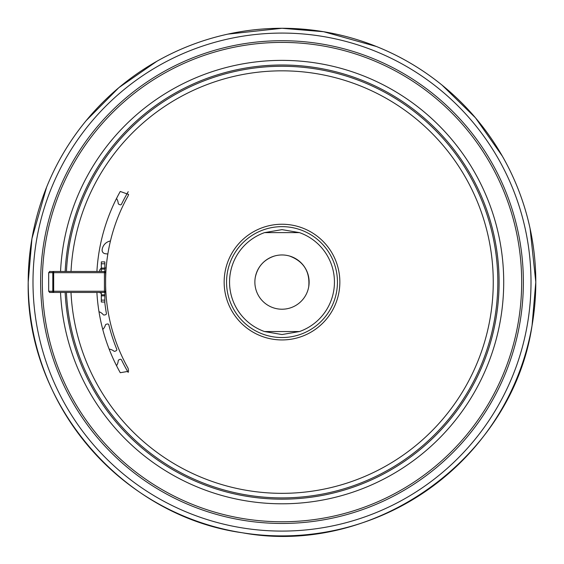 <?xml version="1.0" encoding="UTF-8"?>
<svg xmlns="http://www.w3.org/2000/svg" width="564" height="564" viewBox="0 0 564 564"><rect width="100%" height="100%" fill="white"/><g stroke="black" fill="none" stroke-linecap="round" stroke-linejoin="round"><path stroke-width="0.85" d="M128.232 372.473A178.379 178.379 9.9 0 1 121.521 359.938A1.177 1.177 -170.1 0 0 119.977 359.374L118.898 359.853A1.177 1.177 -170.1 0 0 118.2 360.861A9.44 9.44 9.9 0 1 116.515 365.676M109.141 349.109A9.44 9.44 9.9 0 1 113.843 351.076A1.177 1.177 -170.1 0 0 115.056 351.231L116.135 350.752A1.177 1.177 -170.1 0 0 116.748 349.229A178.379 178.379 9.9 0 1 108.838 324.871A1.177 1.177 -170.1 0 0 107.442 323.997L106.293 324.244A1.177 1.177 -170.1 0 0 105.397 325.083A9.44 9.44 9.9 0 1 102.754 329.439M98.982 311.709A9.44 9.44 9.9 0 1 103.17 314.606A1.177 1.177 -170.1 0 0 104.326 315.008L105.482 314.761A1.177 1.177 -170.1 0 0 106.399 313.401A178.379 178.379 9.9 0 1 104.742 302.015M101.308 293.428A7.078 7.078 -170.1 0 0 99.151 292.448M116.522 198.486A9.44 9.44 9.9 0 1 118.2 203.28A1.177 1.177 -170.1 0 0 118.898 204.281L119.977 204.76A1.177 1.177 -170.1 0 0 121.514 204.196A178.379 178.379 9.9 0 1 128.218 191.682M110.452 240.99A10.152 10.152 -170.1 0 0 102.126 249.774A3.539 3.539 -170.1 0 0 105.214 253.708L107.844 254.026M106.152 268.083L104.848 267.928M101.308 268.238A3.539 3.539 -170.1 0 0 99.588 270.861A10.152 10.152 -170.1 0 0 99.539 271.467M96.909 271.467A185.394 185.394 -170.1 0 1 120.259 191.464L128.613 194.432L128.106 195.863A176.405 176.405 -170.1 0 0 105.623 278.813M105.623 285.37A176.405 176.405 -170.1 0 0 128.106 368.32L128.613 371.288L120.266 372.712A185.394 185.394 -170.1 0 1 96.895 292.448M376.456 46.516L323.666 31.725L281.993 28.285A253.8 253.8 -170.1 0 0 31.951 238.6L31.951 238.6A253.8 253.8 -170.1 0 0 28.2 282.085L31.951 238.6A253.8 253.8 -170.1 0 0 28.2 282.085C25.782 403.345 122.162 516.18 242.301 532.761C374.348 557.084 512.373 458.391 532.049 325.569L532.049 325.569A253.8 253.8 -170.1 0 0 303.82 29.222A253.8 253.8 -170.1 0 0 31.951 238.6A253.8 253.8 -170.1 0 1 303.82 29.222A253.8 253.8 -170.1 0 1 535.8 282.078A253.8 253.8 9.9 0 1 260.18 534.947A253.8 253.8 9.9 0 1 28.2 282.085A253.8 253.8 9.9 0 0 260.18 534.947A253.8 253.8 9.9 0 0 535.8 282.078A253.8 253.8 -170.1 0 0 281.993 28.285L227.8 34.136M531.006 282.078A249.006 249.006 -170.1 0 0 281.993 33.079A249.006 249.006 -170.1 0 0 32.994 282.092A249.006 249.006 9.9 0 0 282.007 531.091A249.006 249.006 9.9 0 0 531.006 282.078M66.439 271.467A215.822 215.822 9.9 0 1 287.309 66.333A215.822 215.822 9.9 0 1 497.822 282.085A215.822 215.822 9.9 0 1 287.182 497.843A215.822 215.822 9.9 0 1 66.425 292.448M308.727 286.738A27.128 27.128 9.9 0 0 282 254.963A27.128 27.128 -170.1 0 0 255.273 277.446A27.128 27.128 -170.1 0 0 282 309.22A27.128 27.128 9.9 0 0 308.727 286.738L308.727 286.738A27.128 27.128 -170.1 0 0 289.473 256.007L289.473 256.007C303.686 261.365 310.108 271.608 308.727 286.738L308.727 286.738A27.128 27.128 -170.1 0 0 289.473 256.007M274.527 256.007L274.534 256.007A27.128 27.128 -170.1 0 0 255.273 277.439L255.273 277.439A27.128 27.128 -170.1 0 1 274.527 256.007C264.015 259.475 257.6 266.624 255.273 277.439M282 229.626L264.523 232.629A52.459 52.459 180 0 0 264.523 331.547L282 334.544L299.47 331.547A52.459 52.459 180 0 0 299.477 232.629L282 229.626M264.523 232.629L299.477 232.629L264.523 232.629M264.523 331.547L299.477 331.547M101.308 302.015L104.848 302.015L101.308 302.015L101.308 292.448M104.848 271.538L104.848 261.893L101.308 261.893L101.308 271.467M104.848 302.015L104.848 292.371M104.848 261.893L101.308 261.893L104.848 261.893L104.848 262.302M49.886 292.448L53.672 292.448L53.672 291.25L52.805 291.25A1.198 0.867 90 0 0 53.672 292.448L104.425 292.448A1.198 1.198 -170.1 0 0 105.609 291.454L105.609 291.454A1.198 1.198 -170.1 0 0 105.623 291.25L104.425 291.25L104.425 292.448A1.198 1.198 0 0 0 105.609 291.454M53.622 271.467A1.198 0.867 90 0 1 53.672 271.467L53.672 271.467A1.198 0.867 90 0 0 52.805 272.666L53.672 272.666L53.672 271.467L104.425 271.467L105.623 272.666A1.198 1.198 -170.1 0 0 104.425 271.467L104.425 272.666L105.623 272.666L105.623 291.25L105.623 272.666M226.552 282.092A55.448 55.448 9.9 0 1 282 226.643A55.448 55.448 9.9 0 1 337.448 282.092A55.448 55.448 9.9 0 1 282 337.54A55.448 55.448 9.9 0 1 226.552 282.092M224.155 282.092A57.845 57.845 9.9 0 1 282 224.246A57.845 57.845 9.9 0 1 339.845 282.092A57.845 57.845 9.9 0 1 282 339.937A57.845 57.845 9.9 0 1 224.155 282.092M71.015 271.467A211.253 211.253 9.9 0 1 287.309 70.902A211.253 211.253 9.9 0 1 493.253 282.085A211.253 211.253 9.9 0 1 287.182 493.274A211.253 211.253 9.9 0 1 71.001 292.448M523.371 282.078A241.371 241.371 9.9 0 1 282.007 523.455A241.371 241.371 9.9 0 1 40.629 282.092A241.371 241.371 9.9 0 1 281.993 40.714A241.371 241.371 9.9 0 1 523.371 282.078M42.321 282.092A239.679 239.679 9.9 0 1 281.993 42.406A239.679 239.679 9.9 0 1 521.679 282.078A239.679 239.679 9.9 0 1 282.007 521.763A239.679 239.679 9.9 0 1 42.321 282.092M60.545 271.467A221.708 221.708 9.9 0 1 287.309 60.44A221.708 221.708 9.9 0 1 503.708 282.085A221.708 221.708 9.9 0 1 287.182 503.737A221.708 221.708 9.9 0 1 60.531 292.448M65.17 271.467A217.091 217.091 9.9 0 1 287.309 65.064A217.091 217.091 9.9 0 1 499.091 282.085A217.091 217.091 9.9 0 1 287.182 499.112A217.091 217.091 9.9 0 1 65.156 292.448M101.308 294.817L104.848 294.817M104.848 269.091L101.308 269.091M101.308 268.062L104.848 268.062M104.848 263.783L101.308 263.783M101.308 300.126L104.848 300.126M104.848 295.846L101.308 295.846M53.672 291.25L104.425 291.25L104.425 272.666L53.672 272.666L53.672 291.25M52.805 272.666L52.805 291.25L48.673 291.25L48.673 272.666L52.805 272.666M53.672 271.467L104.425 271.467L53.672 271.467C47.446 271.813 50.894 270.537 48.673 272.666M156.954 61.222L118.856 87.653L86.214 120.583M46.6 187.199L31.951 238.6M530.068 228.441L535.8 282.078L532.049 325.569M502.362 156.165L475.473 117.813L442 85.065M48.673 291.25C50.894 293.379 47.446 292.103 53.672 292.448L104.425 292.448"/></g></svg>
